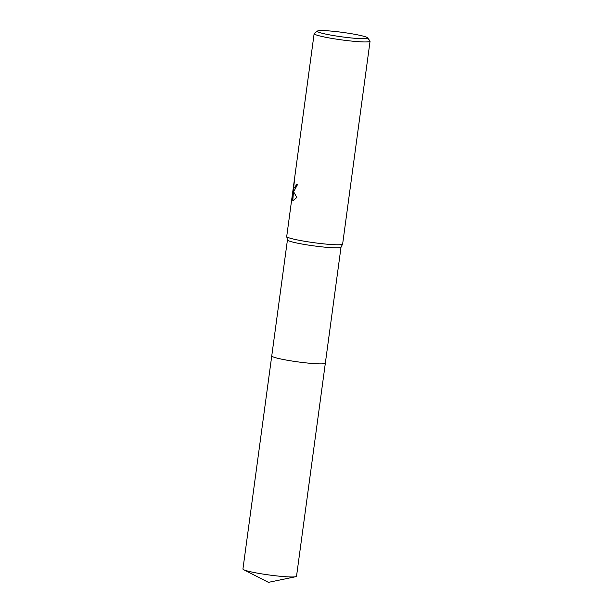 <?xml version="1.0" encoding="UTF-8"?>
<svg xmlns="http://www.w3.org/2000/svg" width="613" height="613" viewBox="0 0 613 613"><rect width="100%" height="100%" fill="white"/><g stroke="black" fill="none" stroke-linecap="round" stroke-linejoin="round"><path stroke-width="0.92" d="M325.342 363.141A27.041 2.406 -172.3 0 1 325.342 363.18L341.02 247.177A27.033 2.406 -172.3 0 1 317.381 246.342A27.033 2.406 -172.3 0 1 288.478 240.725A27.033 2.406 -172.3 0 1 287.443 239.967L286.715 236.564A28.213 2.506 -172.3 0 1 286.715 236.488L293.865 183.578L294.386 181.088L293.788 186.314L294.309 188.007L295.78 186.03L296.24 184.076A28.213 2.506 7.7 0 0 297.558 184.498L294.071 190.942L293.366 190.091L293.895 192.26L296.845 197.501L293.129 200.512L292.378 200.007L293.236 189.21L292.278 195.355M295.635 576.733A27.041 2.406 -172.3 0 1 277.13 575.959A27.041 2.406 -172.3 0 1 243.683 569.707L268.425 582.35L295.635 576.733A27.041 2.406 -172.3 0 0 296.531 576.258L325.342 363.18A27.033 2.406 -172.3 0 1 302.117 362.436A27.033 2.406 -172.3 0 1 272.793 356.766A27.033 2.406 -172.3 0 1 271.751 355.931A27.041 2.406 -172.3 0 1 271.758 355.9M367.57 37.83A25.394 2.26 -172.3 0 1 346.943 37.485A25.394 2.26 -172.3 0 1 318.285 32.029A25.394 2.26 -172.3 0 1 317.442 31.056A25.394 2.26 -172.3 0 1 340.238 32.075A25.394 2.26 -172.3 0 1 366.666 37.255A25.394 2.26 -172.3 0 1 367.57 37.83L369.976 40.971A28.213 2.506 -172.3 0 1 370.06 41.209L342.636 244.043A28.213 2.506 -172.3 0 1 342.613 244.12A28.213 2.506 -172.3 0 1 317.955 243.215A28.213 2.506 -172.3 0 1 287.796 237.361A28.213 2.506 -172.3 0 1 286.715 236.564M370.06 41.209A28.213 2.506 -172.3 0 1 345.824 40.435A28.213 2.506 -172.3 0 1 315.22 34.52A28.213 2.506 -172.3 0 1 314.14 33.646A28.213 2.506 -172.3 0 1 314.277 33.439L317.442 31.056M296.677 184.222L296.232 186.084L294.309 188.007M294.248 190.919L293.366 190.091M293.527 190.957L292.822 200.053L292.378 200.007M292.822 200.053L293.359 200.52M293.236 189.21L293.696 189.256L293.604 190.122M243.683 569.707A27.041 2.406 -172.3 0 1 242.94 569.01L287.436 239.928M325.342 363.18A27.041 2.406 -172.3 0 1 305.941 362.873A27.041 2.406 -172.3 0 1 271.751 355.931M293.865 183.578L314.14 33.646M293.573 189.248L293.849 187.241M341.004 247.208L342.613 244.12"/></g></svg>
